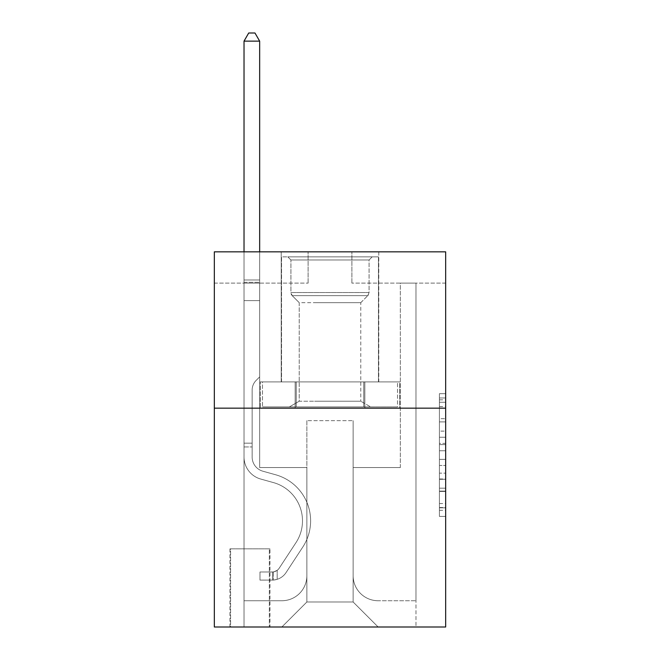 <?xml version="1.0" encoding="UTF-8"?>
<svg xmlns="http://www.w3.org/2000/svg" width="660" height="660" viewBox="0 0 660 660"><rect width="100%" height="100%" fill="white"/><g stroke="black" fill="none" stroke-linecap="round" stroke-linejoin="round"><path stroke-width="0.49" stroke-dasharray="3.3 2.47" d="M439.42 431.12L439.42 450.755L445.673 450.755L445.673 510.287L445.673 399.82L445.673 450.755L439.42 450.755L439.42 397.972L439.42 516.425L439.42 393.682L439.42 507.837L445.673 507.837L439.42 507.837L445.673 507.837L439.42 507.837L439.42 488.194L439.42 516.425L445.673 516.425L445.673 393.682L445.673 507.523L445.673 459.352L439.42 459.352L445.673 459.352L445.673 488.194L445.673 402.27L439.42 402.27L445.673 402.27L445.673 516.425L445.673 399.82L445.673 516.425L439.42 516.425L439.42 393.682L445.673 393.682L445.673 399.82L445.673 393.682L445.673 399.82L445.673 393.682L445.673 397.972L445.673 393.682L439.42 393.682L439.42 402.27L445.673 402.27L439.42 402.27L439.42 431.12L445.673 431.12M378.774 251.839L378.774 381.901L281.226 381.901L378.774 381.901L281.226 381.901L378.774 381.901L378.774 251.839L281.226 251.839L281.226 381.901L281.226 251.839L378.774 251.839M269.973 548.839L229.96 548.839L269.973 548.839L269.973 627L229.96 627L269.973 627M229.96 548.839L229.96 627M445.673 443.388L445.673 437.258L445.673 443.388L439.42 443.388L439.42 418.688L439.42 491.419L439.42 473.154L445.673 473.154L439.42 473.154L439.42 516.425L445.673 516.425L439.42 516.425L445.673 516.425L439.42 516.425L439.42 393.682L445.673 393.682L439.42 393.682L445.673 393.682L439.42 393.682L439.42 443.388L445.673 443.388M445.673 408.161L445.673 627L214.327 627L214.327 408.161L445.673 408.161L445.673 251.839L351.887 251.839L445.673 251.839L445.673 283.107L445.673 251.839L214.327 251.839L308.113 251.839L214.327 251.839L214.327 408.161L445.673 408.161L214.327 408.161M445.673 283.107L351.887 283.107L445.673 283.107M400.339 283.107L415.973 283.107L400.339 283.107L415.973 283.107L400.339 283.107L415.973 283.107L400.339 283.107L415.973 283.107L400.339 283.107L415.973 283.107L400.339 283.107L415.973 283.107L400.339 283.107L415.973 283.107L400.339 283.107L415.973 283.107L400.339 283.107L415.973 283.107L400.339 283.107L415.973 283.107L400.339 283.107L415.973 283.107L400.339 283.107L415.973 283.107L400.339 283.107L415.973 283.107L400.339 283.107L415.973 283.107L400.339 283.107L415.973 283.107L400.339 283.107L415.973 283.107L400.339 283.107L400.339 467.56L353.133 467.56L353.133 601.986L306.867 601.986L353.133 601.986L378.147 627L415.973 627L415.973 283.107L415.973 627L281.853 627L378.147 627L353.133 601.986L378.147 627L353.133 601.986L353.133 420.659L353.133 575.726A25.014 25.014 0 0 0 378.147 600.74L415.973 600.74L415.973 283.107L415.973 600.74L415.973 283.107L415.973 600.74L415.973 283.107L415.973 600.74L415.973 283.107L415.973 600.74L415.973 283.107L415.973 600.74L415.973 283.107L415.973 600.74L415.973 283.107L415.973 600.74L415.973 283.107L415.973 600.74L415.973 283.107L415.973 600.74L415.973 283.107L415.973 600.74L415.973 283.107L415.973 600.74L415.973 283.107L415.973 600.74L415.973 283.107L415.973 600.74L415.973 283.107L415.973 600.74L378.147 600.74A25.014 25.014 0 0 1 353.133 575.726A25.014 25.014 0 0 0 378.147 600.74A25.014 25.014 0 0 1 353.133 575.726A25.014 25.014 0 0 0 378.147 600.74A25.014 25.014 0 0 1 353.133 575.726A25.014 25.014 0 0 0 378.147 600.74A25.014 25.014 0 0 1 353.133 575.726A25.014 25.014 0 0 0 378.147 600.74A25.014 25.014 0 0 1 353.133 575.726A25.014 25.014 0 0 0 378.147 600.74A25.014 25.014 0 0 1 353.133 575.726A25.014 25.014 0 0 0 378.147 600.74A25.014 25.014 0 0 1 353.133 575.726A25.014 25.014 0 0 0 378.147 600.74A25.014 25.014 0 0 1 353.133 575.726A25.014 25.014 0 0 0 378.147 600.74A25.014 25.014 0 0 1 353.133 575.726A25.014 25.014 0 0 0 378.147 600.74A25.014 25.014 0 0 1 353.133 575.726A25.014 25.014 0 0 0 378.147 600.74A25.014 25.014 0 0 1 353.133 575.726A25.014 25.014 0 0 0 378.147 600.74A25.014 25.014 0 0 1 353.133 575.726A25.014 25.014 0 0 0 378.147 600.74A25.014 25.014 0 0 1 353.133 575.726A25.014 25.014 0 0 0 378.147 600.74A25.014 25.014 0 0 1 353.133 575.726A25.014 25.014 0 0 0 378.147 600.74A25.014 25.014 0 0 1 353.133 575.726L353.133 467.56L353.133 575.726L353.133 467.56L353.133 575.726L353.133 467.56L353.133 575.726L353.133 467.56L353.133 575.726L353.133 467.56L353.133 575.726L353.133 467.56L353.133 575.726L353.133 467.56L353.133 575.726L353.133 467.56L353.133 575.726L353.133 467.56L353.133 575.726L353.133 467.56L353.133 575.726L353.133 467.56L353.133 575.726L353.133 467.56L353.133 575.726L353.133 467.56L353.133 575.726L353.133 467.56L353.133 575.726L353.133 467.56L400.339 467.56L353.133 467.56L400.339 467.56L353.133 467.56L400.339 467.56L353.133 467.56L400.339 467.56L353.133 467.56L400.339 467.56L353.133 467.56L400.339 467.56L353.133 467.56L400.339 467.56L353.133 467.56L400.339 467.56L353.133 467.56L400.339 467.56L353.133 467.56L400.339 467.56L353.133 467.56L400.339 467.56L353.133 467.56L400.339 467.56L353.133 467.56L400.339 467.56L353.133 467.56L400.339 467.56L353.133 467.56L400.339 467.56L353.133 467.56L400.339 467.56L400.339 283.107M214.327 283.107L308.113 283.107L214.327 283.107L214.327 251.839L214.327 283.107M244.027 283.107L259.661 283.107L244.027 283.107L259.661 283.107L244.027 283.107L259.661 283.107L244.027 283.107L259.661 283.107L244.027 283.107L259.661 283.107L244.027 283.107L259.661 283.107L244.027 283.107L259.661 283.107L244.027 283.107L259.661 283.107L244.027 283.107L259.661 283.107L244.027 283.107L259.661 283.107L244.027 283.107L259.661 283.107L244.027 283.107L259.661 283.107L244.027 283.107L259.661 283.107L244.027 283.107L259.661 283.107L244.027 283.107L259.661 283.107L244.027 283.107L259.661 283.107L244.027 283.107L244.027 627L281.853 627L306.867 601.986L306.867 467.56L259.661 467.56L259.661 283.107L259.661 467.56L259.661 283.107L259.661 467.56L259.661 283.107L259.661 467.56L259.661 283.107L259.661 467.56L259.661 283.107L259.661 467.56L259.661 283.107L259.661 467.56L259.661 283.107L259.661 467.56L259.661 283.107L259.661 467.56L259.661 283.107L259.661 467.56L259.661 283.107L259.661 467.56L259.661 283.107L259.661 467.56L259.661 283.107L259.661 467.56L259.661 283.107L259.661 467.56L259.661 283.107L259.661 467.56L259.661 283.107L259.661 467.56L259.661 283.107L259.661 467.56L306.867 467.56L259.661 467.56L306.867 467.56L259.661 467.56L306.867 467.56L259.661 467.56L306.867 467.56L259.661 467.56L306.867 467.56L259.661 467.56L306.867 467.56L259.661 467.56L306.867 467.56L259.661 467.56L306.867 467.56L259.661 467.56L306.867 467.56L259.661 467.56L306.867 467.56L259.661 467.56L306.867 467.56L259.661 467.56L306.867 467.56L259.661 467.56L306.867 467.56L259.661 467.56L306.867 467.56L259.661 467.56L306.867 467.56L259.661 467.56L306.867 467.56L306.867 601.986L281.853 627L306.867 601.986L281.853 627L244.027 627L244.027 283.107L244.027 600.74L281.853 600.74A25.014 25.014 0 0 0 306.867 575.726L306.867 467.56L306.867 575.726A25.014 25.014 0 0 1 281.853 600.74A25.014 25.014 0 0 0 306.867 575.726A25.014 25.014 0 0 1 281.853 600.74A25.014 25.014 0 0 0 306.867 575.726A25.014 25.014 0 0 1 281.853 600.74A25.014 25.014 0 0 0 306.867 575.726A25.014 25.014 0 0 1 281.853 600.74A25.014 25.014 0 0 0 306.867 575.726A25.014 25.014 0 0 1 281.853 600.74A25.014 25.014 0 0 0 306.867 575.726A25.014 25.014 0 0 1 281.853 600.74A25.014 25.014 0 0 0 306.867 575.726A25.014 25.014 0 0 1 281.853 600.74A25.014 25.014 0 0 0 306.867 575.726A25.014 25.014 0 0 1 281.853 600.74A25.014 25.014 0 0 0 306.867 575.726A25.014 25.014 0 0 1 281.853 600.74A25.014 25.014 0 0 0 306.867 575.726A25.014 25.014 0 0 1 281.853 600.74A25.014 25.014 0 0 0 306.867 575.726A25.014 25.014 0 0 1 281.853 600.74A25.014 25.014 0 0 0 306.867 575.726A25.014 25.014 0 0 1 281.853 600.74A25.014 25.014 0 0 0 306.867 575.726A25.014 25.014 0 0 1 281.853 600.74A25.014 25.014 0 0 0 306.867 575.726A25.014 25.014 0 0 1 281.853 600.74A25.014 25.014 0 0 0 306.867 575.726A25.014 25.014 0 0 1 281.853 600.74L244.027 600.74L281.853 600.74L244.027 600.74L281.853 600.74L244.027 600.74L281.853 600.74L244.027 600.74L281.853 600.74L244.027 600.74L281.853 600.74L244.027 600.74L281.853 600.74L244.027 600.74L281.853 600.74L244.027 600.74L281.853 600.74L244.027 600.74L281.853 600.74L244.027 600.74L281.853 600.74L244.027 600.74L281.853 600.74L244.027 600.74L281.853 600.74L244.027 600.74L281.853 600.74L244.027 600.74L281.853 600.74L244.027 600.74L244.027 283.107M230.579 627L269.346 627L230.579 627L230.579 548.839L269.346 548.839L269.346 627L269.346 548.839L230.579 548.839L230.579 627M306.867 420.659L306.867 601.986L306.867 420.659L353.133 420.659L306.867 420.659M351.887 283.107L351.887 251.839L351.887 283.107M308.113 283.107L308.113 251.839L308.113 283.107M399.671 408.161L260.329 408.161L399.671 408.161L399.671 381.901L260.329 381.901L364.84 381.901L364.84 408.161L364.84 381.901L295.16 381.901L295.16 408.161L295.16 381.901L260.329 381.901L260.329 408.161L260.329 381.901L399.671 381.901L399.671 408.161M295.16 381.901L295.16 408.161L295.16 381.901M364.84 381.901L364.84 408.161L364.84 381.901M439.42 450.755L445.673 450.755L439.42 450.755M439.42 397.972L439.42 393.682L439.42 397.972L445.673 397.972L439.42 397.972M439.42 491.106L439.42 465.49L439.42 491.106L445.673 491.106L439.42 491.106M439.42 465.49L439.42 459.352L445.673 459.352L439.42 459.352L439.42 465.49L445.673 465.49L439.42 465.49M439.42 418.688L439.42 402.27L439.42 418.688L445.673 418.688L439.42 418.688M439.42 393.682L445.673 393.682L439.42 393.682L439.42 399.82L439.42 393.682L445.673 393.682M439.42 516.425L445.673 516.425L439.42 516.425L439.42 510.287L439.42 516.425M244.027 446.927L244.027 41.126L244.027 300.613L244.027 41.126L259.661 41.126L259.661 279.98L259.661 41.126L244.027 41.126L248.713 33L254.966 33L248.713 33L244.027 41.126L244.027 300.613L244.027 41.126L259.661 41.126L254.966 33L259.661 41.126L259.661 300.613L244.027 300.613L244.027 41.126L248.713 33L254.966 33L248.713 33L244.027 41.126L244.027 300.613L244.027 41.126L259.661 41.126L244.027 41.126L248.713 33L254.966 33L259.661 41.126L254.966 33L248.713 33L244.027 41.126L244.027 300.613L244.027 41.126L259.661 41.126L259.661 279.98L259.661 41.126L244.027 41.126L248.713 33L254.966 33L259.661 41.126L254.966 33L248.713 33L244.027 41.126L244.027 300.613L244.027 41.126L259.661 41.126L259.661 282.315L259.661 41.126L244.027 41.126L248.713 33L254.966 33L259.661 41.126L254.966 33L248.713 33L244.027 41.126L244.027 300.613L244.027 41.126L259.661 41.126L259.661 376.893L256.138 380.416A13.588 13.588 -8.9 0 0 252.153 390.027A13.588 13.588 171.1 0 1 256.138 380.416L259.661 376.893L259.661 300.613L244.027 300.613L244.027 41.126L248.713 33L254.966 33L259.661 41.126L244.027 41.126L244.027 300.613L244.027 41.126L259.661 41.126L254.966 33L248.713 33L244.027 41.126L248.713 33L254.966 33L259.661 41.126L259.661 279.98L259.661 41.126L244.027 41.126L244.027 457.058A22.819 22.819 -8.9 0 0 260.725 479.044A22.819 22.819 171.1 0 1 244.027 457.058L244.027 300.613L259.661 300.613L259.661 279.98L259.661 376.893L256.138 380.416A13.588 13.588 -8.9 0 0 252.153 390.027A13.588 13.588 171.1 0 1 256.138 380.416L259.661 376.893L259.661 300.613L244.027 300.613L244.027 457.058A22.819 22.819 -8.9 0 0 260.725 479.044A22.819 22.819 171.1 0 1 244.027 457.058L244.027 300.613L259.661 300.613L259.661 41.126L254.966 33L248.713 33L244.027 41.126L259.661 41.126L259.661 376.893L256.138 380.416A13.588 13.588 -8.9 0 0 252.153 390.027A13.588 13.588 171.1 0 1 256.138 380.416L259.661 376.893L259.661 300.613L244.027 300.613L244.027 457.058A22.819 22.819 -8.9 0 0 260.725 479.044A22.819 22.819 171.1 0 1 244.027 457.058L244.027 300.613L259.661 300.613L259.661 41.126L244.027 41.126L248.713 33L254.966 33L259.661 41.126L254.966 33L248.713 33L244.027 41.126L244.027 279.98L244.027 41.126L259.661 41.126L259.661 376.893L256.138 380.416A13.588 13.588 -8.9 0 0 252.153 390.027A13.588 13.588 171.1 0 1 256.138 380.416L259.661 376.893L259.661 300.613L244.027 300.613L244.027 457.058A22.819 22.819 -8.9 0 0 260.725 479.044L273.446 482.592L260.725 479.044A22.819 22.819 171.1 0 1 244.027 457.058L244.027 300.613L259.661 300.613L259.661 41.126L244.027 41.126L248.713 33L254.966 33L259.661 41.126L254.966 33L248.713 33L244.027 41.126L244.027 282.315L244.027 41.126L259.661 41.126L259.661 376.893L256.138 380.416A13.588 13.588 -8.9 0 0 252.153 390.027A13.588 13.588 171.1 0 1 256.138 380.416L259.661 376.893L259.661 300.613L244.027 300.613L244.027 457.058A22.819 22.819 -8.9 0 0 260.725 479.044A22.819 22.819 171.1 0 1 244.027 457.058L244.027 300.613L259.661 300.613L259.661 41.126L244.027 41.126L248.713 33L254.966 33L259.661 41.126L254.966 33L248.713 33L244.027 41.126L244.027 300.613L259.661 300.613L259.661 376.893L256.138 380.416A13.588 13.588 -8.9 0 0 252.153 390.027A13.588 13.588 171.1 0 1 256.138 380.416L259.661 376.893L259.661 282.315L259.661 300.613L244.027 300.613L244.027 457.058A22.819 22.819 -8.9 0 0 260.725 479.044A22.819 22.819 171.1 0 1 244.027 457.058L244.027 300.613L259.661 300.613L259.661 376.893L256.138 380.416A13.588 13.588 -8.9 0 0 252.153 390.027A13.588 13.588 171.1 0 1 256.138 380.416L259.661 376.893L259.661 279.98L259.661 300.613L244.027 300.613L244.027 457.058A22.819 22.819 -8.9 0 0 260.725 479.044L273.446 482.592L260.725 479.044A22.819 22.819 171.1 0 1 244.027 457.058L244.027 300.613L259.661 300.613L259.661 376.893L256.138 380.416A13.588 13.588 -8.9 0 0 252.153 390.027A13.588 13.588 171.1 0 1 256.138 380.416L259.661 376.893L259.661 41.126L259.661 300.613L244.027 300.613L244.027 457.058A22.819 22.819 -8.9 0 0 260.725 479.044A22.819 22.819 171.1 0 1 244.027 457.058L244.027 300.613L259.661 300.613L259.661 376.893L256.138 380.416A13.588 13.588 -8.9 0 0 252.153 390.027A13.588 13.588 171.1 0 1 256.138 380.416L259.661 376.893L259.661 41.126L244.027 41.126L259.661 41.126L254.966 33L259.661 41.126L259.661 300.613L244.027 300.613L244.027 457.058A22.819 22.819 -8.9 0 0 260.725 479.044A22.819 22.819 171.1 0 1 244.027 457.058L244.027 300.613L259.661 300.613L259.661 376.893L256.138 380.416A13.588 13.588 -8.9 0 0 252.153 390.027A13.588 13.588 171.1 0 1 256.138 380.416L259.661 376.893L259.661 41.126L244.027 41.126L248.713 33L254.966 33L248.713 33L244.027 41.126L244.027 279.98L244.027 41.126L259.661 41.126L254.966 33L259.661 41.126L259.661 300.613L244.027 300.613L244.027 457.058A22.819 22.819 -8.9 0 0 260.725 479.044L273.446 482.592A39.707 39.707 171 0 1 295.985 542.619A39.707 39.707 -8.9 0 0 273.446 482.592L260.725 479.044A22.819 22.819 171.1 0 1 244.027 457.058L244.027 300.613L259.661 300.613L259.661 376.893L256.138 380.416A13.588 13.588 -8.9 0 0 252.153 390.027A13.588 13.588 171.1 0 1 256.138 380.416L259.661 376.893L259.661 41.126L244.027 41.126L248.713 33L254.966 33L248.713 33L244.027 41.126L244.027 282.315L244.027 41.126L259.661 41.126L254.966 33L259.661 41.126L259.661 300.613L244.027 300.613L244.027 457.058A22.819 22.819 -8.9 0 0 260.725 479.044A22.819 22.819 171.1 0 1 244.027 457.058L244.027 300.613L259.661 300.613L259.661 376.893L256.138 380.416A13.588 13.588 -8.9 0 0 252.153 390.027A13.588 13.588 171.1 0 1 256.138 380.416L259.661 376.893L259.661 41.126L244.027 41.126L248.713 33L254.966 33L248.713 33L244.027 41.126L244.027 457.058A22.819 22.819 -8.9 0 0 260.725 479.044A22.819 22.819 171.1 0 1 244.027 457.058L244.027 300.613L259.661 300.613L259.661 376.893L256.138 380.416A13.588 13.588 -8.9 0 0 252.153 390.027A13.588 13.588 171.1 0 1 256.138 380.416L259.661 376.893L259.661 300.613L244.027 300.613L244.027 457.058A22.819 22.819 -8.9 0 0 260.725 479.044L273.446 482.592L260.725 479.044A22.819 22.819 171.1 0 1 244.027 457.058L244.027 300.613L259.661 300.613L259.661 282.315L259.661 376.893L256.138 380.416A13.588 13.588 -8.9 0 0 252.153 390.027A13.588 13.588 171.1 0 1 256.138 380.416L259.661 376.893L259.661 300.613L244.027 300.613L244.027 457.058A22.819 22.819 -8.9 0 0 260.725 479.044A22.819 22.819 171.1 0 1 244.027 457.058L244.027 300.613L259.661 300.613L259.661 279.98L259.661 376.893L256.138 380.416A13.588 13.588 -8.9 0 0 252.153 390.027A13.588 13.588 171.1 0 1 256.138 380.416L259.661 376.893L259.661 300.613L244.027 300.613L244.027 457.058A22.819 22.819 -8.9 0 0 260.725 479.044A22.819 22.819 171.1 0 1 244.027 457.058L244.027 300.613L259.661 300.613L259.661 41.126L254.966 33L259.661 41.126L259.661 376.893L256.138 380.416A13.588 13.588 -8.9 0 0 252.153 390.027A13.588 13.588 171.1 0 1 256.138 380.416L259.661 376.893L259.661 300.613L244.027 300.613L244.027 457.058L244.027 446.927L252.153 446.927L252.153 443.173L244.027 443.173L252.153 443.173L252.153 457.058L252.153 390.027L252.153 457.058A14.693 14.693 -8.9 0 0 262.903 471.215A14.693 14.693 171.1 0 1 252.153 457.058L252.153 390.027L252.153 457.058L252.153 443.173L244.027 443.173L252.153 443.173L252.153 457.058A14.693 14.693 -8.9 0 0 262.903 471.215A14.693 14.693 171.1 0 1 252.153 457.058L252.153 390.027L252.153 457.058A14.693 14.693 -8.9 0 0 262.903 471.215A14.693 14.693 171.1 0 1 252.153 457.058L252.153 390.027L252.153 457.058L252.153 443.173L244.027 443.173L252.153 443.173L252.153 457.058A14.693 14.693 -8.9 0 0 262.903 471.215L275.624 474.763L262.903 471.215A14.693 14.693 171.1 0 1 252.153 457.058L252.153 390.027L252.153 457.058A14.693 14.693 -8.9 0 0 262.903 471.215A14.693 14.693 171.1 0 1 252.153 457.058L252.153 390.027L252.153 457.058L252.153 443.173L244.027 443.173L252.153 443.173L252.153 457.058A14.693 14.693 -8.9 0 0 262.903 471.215A14.693 14.693 171.1 0 1 252.153 457.058L252.153 390.027L252.153 457.058A14.693 14.693 -8.9 0 0 262.903 471.215L275.624 474.763L262.903 471.215A14.693 14.693 171.1 0 1 252.153 457.058L252.153 390.027L252.153 457.058L252.153 443.173L244.027 443.173L252.153 443.173L252.153 457.058A14.693 14.693 -8.9 0 0 262.903 471.215A14.693 14.693 171.1 0 1 252.153 457.058L252.153 390.027L252.153 457.058A14.693 14.693 -8.9 0 0 262.903 471.215A14.693 14.693 171.1 0 1 252.153 457.058L252.153 390.027L252.153 457.058L252.153 443.173L244.027 443.173L252.153 443.173L252.153 457.058A14.693 14.693 -8.9 0 0 262.903 471.215L275.624 474.763L262.903 471.215A14.693 14.693 171.1 0 1 252.153 457.058L252.153 390.027L252.153 457.058A14.693 14.693 -8.9 0 0 262.903 471.215A14.693 14.693 171.1 0 1 252.153 457.058L252.153 390.027L252.153 457.058L252.153 443.173L244.027 443.173L252.153 443.173L252.153 457.058A14.693 14.693 -8.9 0 0 262.903 471.215A14.693 14.693 171.1 0 1 252.153 457.058L252.153 390.027L252.153 457.058A14.693 14.693 -8.9 0 0 262.903 471.215L275.624 474.763A47.833 47.833 171.1 0 1 302.775 547.074A47.833 47.833 -8.9 0 0 275.624 474.763L262.903 471.215A14.693 14.693 171.1 0 1 252.153 457.058L252.153 390.027L252.153 457.058L252.153 443.173L244.027 443.173L252.153 443.173L252.153 457.058A14.693 14.693 -8.9 0 0 262.903 471.215A14.693 14.693 171.1 0 1 252.153 457.058L252.153 390.027L252.153 457.058A14.693 14.693 -8.9 0 0 262.903 471.215A14.693 14.693 171.1 0 1 252.153 457.058L252.153 390.027L252.153 457.058L252.153 446.927L244.027 446.927M272.473 580.099A16.566 16.566 -8.9 0 0 286.019 572.624L302.775 547.074A47.833 47.833 -8.9 0 0 275.624 474.763L262.903 471.215A14.693 14.693 171.1 0 1 252.153 457.058A14.693 14.693 -8.9 0 0 262.903 471.215A14.693 14.693 171.1 0 1 252.153 457.058A14.693 14.693 171.1 0 0 262.903 471.215L275.624 474.763A47.833 47.833 171.1 0 1 302.775 547.074A47.833 47.833 -9 0 0 275.624 474.763L262.903 471.215A14.693 14.693 171.1 0 1 252.153 457.058A14.693 14.693 171.1 0 0 262.903 471.215A14.693 14.693 171.1 0 1 252.153 457.058A14.693 14.693 171.1 0 0 262.903 471.215L275.624 474.763L262.903 471.215A14.693 14.693 171.1 0 1 252.153 457.058A14.693 14.693 171.1 0 0 262.903 471.215L275.624 474.763L262.903 471.215A14.693 14.693 171.1 0 1 252.153 457.058A14.693 14.693 171.1 0 0 262.903 471.215A14.693 14.693 171.1 0 1 252.153 457.058A14.693 14.693 171.1 0 0 262.903 471.215L275.624 474.763A47.833 47.833 171.1 0 1 302.775 547.074L286.019 572.624L302.775 547.074A47.833 47.833 -8.9 0 0 275.624 474.763L262.903 471.215A14.693 14.693 171.1 0 1 252.153 457.058A14.693 14.693 171.1 0 0 262.903 471.215L275.624 474.763L262.903 471.215A14.693 14.693 171.1 0 1 252.153 457.058A14.693 14.693 171.1 0 0 262.903 471.215A14.693 14.693 171.1 0 1 252.153 457.058A14.693 14.693 171.1 0 0 262.903 471.215L275.624 474.763L262.903 471.215A14.693 14.693 171.1 0 1 252.153 457.058A14.693 14.693 171.1 0 0 262.903 471.215L275.624 474.763A47.833 47.833 171.1 0 1 302.775 547.074A47.833 47.833 -8.9 0 0 275.624 474.763L262.903 471.215A14.693 14.693 171.1 0 1 252.153 457.058A14.693 14.693 171.1 0 0 262.903 471.215A14.693 14.693 171.1 0 1 252.153 457.058A14.693 14.693 171.1 0 0 262.903 471.215L275.624 474.763L262.903 471.215A14.693 14.693 171.1 0 1 252.153 457.058A14.693 14.693 171.1 0 0 262.903 471.215L275.624 474.763L262.903 471.215A14.693 14.693 171.1 0 1 252.153 457.058A14.693 14.693 171.1 0 0 262.903 471.215A14.693 14.693 171.1 0 1 252.153 457.058A14.693 14.693 171.1 0 0 262.903 471.215L275.624 474.763A47.833 47.833 171.1 0 1 302.775 547.074A47.833 47.833 -9 0 0 275.624 474.763L262.903 471.215A14.693 14.693 171.1 0 1 252.153 457.058A14.693 14.693 171.1 0 0 262.903 471.215L275.624 474.763A47.833 47.833 171.1 0 1 302.775 547.074L286.019 572.624L302.775 547.074A47.833 47.833 -8.9 0 0 275.624 474.763L262.903 471.215L275.624 474.763A47.833 47.833 171.1 0 1 302.775 547.074A47.833 47.833 -8.9 0 0 275.624 474.763L262.903 471.215L275.624 474.763A47.833 47.833 171.1 0 1 302.775 547.074A47.833 47.833 -9 0 0 275.624 474.763L262.903 471.215L275.624 474.763A47.833 47.833 171.1 0 1 302.775 547.074L286.019 572.624A16.566 16.566 171.1 0 1 277.167 579.332A16.566 16.566 -9 0 0 286.019 572.624L302.775 547.074A47.833 47.833 -8.9 0 0 275.624 474.763L262.903 471.215L275.624 474.763A47.833 47.833 171.1 0 1 302.775 547.074A47.833 47.833 -8.9 0 0 275.624 474.763L262.903 471.215L275.624 474.763A47.833 47.833 171.1 0 1 302.775 547.074A47.833 47.833 -9 0 0 275.624 474.763L262.903 471.215L275.624 474.763A47.833 47.833 171.1 0 1 302.775 547.074L286.019 572.624L302.775 547.074A47.833 47.833 -8.9 0 0 275.624 474.763L262.903 471.215L275.624 474.763A47.833 47.833 171.1 0 1 302.775 547.074A47.833 47.833 -8.9 0 0 275.624 474.763L262.903 471.215L275.624 474.763A47.833 47.833 171.1 0 1 302.775 547.074A47.833 47.833 -9 0 0 275.624 474.763L262.903 471.215L275.624 474.763A47.833 47.833 171.1 0 1 302.775 547.074L286.019 572.624L302.775 547.074A47.833 47.833 -8.9 0 0 275.624 474.763L262.903 471.215L275.624 474.763A47.833 47.833 171.1 0 1 302.775 547.074A47.833 47.833 -8.9 0 0 275.624 474.763A47.833 47.833 -9 0 1 302.775 547.074L286.019 572.624A16.566 16.566 171.1 0 1 277.167 579.332C272.349 580.355 272.349 580.355 277.167 579.332C272.349 580.355 272.349 580.355 277.167 579.332A16.566 16.566 -9 0 0 286.019 572.624L302.775 547.074A47.833 47.833 -8.9 0 0 275.624 474.763A47.833 47.833 -8.9 0 1 302.775 547.074A47.833 47.833 -9 0 0 275.624 474.763A47.833 47.833 -8.9 0 1 302.775 547.074L286.019 572.624L302.775 547.074A47.833 47.833 -8.9 0 0 275.624 474.763A47.833 47.833 -9 0 1 302.775 547.074L286.019 572.624L302.775 547.074A47.833 47.833 -8.9 0 0 275.624 474.763A47.833 47.833 -8.9 0 1 302.775 547.074A47.833 47.833 -9 0 0 275.624 474.763A47.833 47.833 -8.9 0 1 302.775 547.074L286.019 572.624A16.566 16.566 171.1 0 1 277.167 579.332C272.349 580.355 272.349 580.355 277.167 579.332C272.349 580.355 272.349 580.355 277.167 579.332A16.566 16.566 -9 0 0 286.019 572.624L302.775 547.074A47.833 47.833 -8.9 0 0 275.624 474.763A47.833 47.833 -9 0 1 302.775 547.074L286.019 572.624L302.775 547.074A47.833 47.833 -8.9 0 0 275.624 474.763A47.833 47.833 -8.9 0 1 302.775 547.074A47.833 47.833 -9 0 0 275.624 474.763A47.833 47.833 -8.9 0 1 302.775 547.074L286.019 572.624L302.775 547.074A47.833 47.833 -8.9 0 0 275.624 474.763A47.833 47.833 -9 0 1 302.775 547.074L286.019 572.624A16.566 16.566 171.1 0 1 277.167 579.332C272.349 580.355 272.349 580.355 277.167 579.332C272.349 580.355 272.349 580.355 277.167 579.332A16.566 16.566 -9 0 0 286.019 572.624L302.775 547.074A47.833 47.833 -8.9 0 0 275.624 474.763A47.833 47.833 -8.9 0 1 302.775 547.074A47.833 47.833 -9 0 0 275.624 474.763A47.833 47.833 -8.9 0 1 302.775 547.074L286.019 572.624L302.775 547.074A47.833 47.833 -8.9 0 0 275.624 474.763A47.833 47.833 -9 0 1 302.775 547.074L286.019 572.624L302.775 547.074A47.833 47.833 -8.9 0 0 275.624 474.763A47.833 47.833 -8.9 0 1 302.775 547.074A47.833 47.833 -9 0 0 275.624 474.763A47.833 47.833 -8.9 0 1 302.775 547.074L286.019 572.624A16.566 16.566 171.1 0 1 277.167 579.332C272.349 580.355 272.349 580.355 277.167 579.332C272.349 580.355 272.349 580.355 277.167 579.332A16.566 16.566 -9 0 0 286.019 572.624L302.775 547.074A47.833 47.833 -8.9 0 0 275.624 474.763A47.833 47.833 -9 0 1 302.775 547.074L286.019 572.624A16.566 16.566 171.1 0 1 277.167 579.332C272.349 580.355 272.349 580.355 277.167 579.332C272.349 580.355 272.349 580.355 277.167 579.332A16.566 16.566 -9 0 0 286.019 572.624L302.775 547.074L286.019 572.624A16.566 16.566 171.1 0 1 277.167 579.332C272.349 580.355 272.349 580.355 277.167 579.332C272.349 580.355 272.349 580.355 277.167 579.332A16.566 16.566 -9 0 0 286.019 572.624L302.775 547.074L286.019 572.624A16.566 16.566 171.1 0 1 277.167 579.332C272.349 580.355 272.349 580.355 277.167 579.332C272.349 580.355 272.349 580.355 277.167 579.332A16.566 16.566 -9 0 0 286.019 572.624L302.775 547.074L286.019 572.624A16.566 16.566 171.1 0 1 277.167 579.332C272.349 580.355 272.349 580.355 277.167 579.332C272.349 580.355 272.349 580.355 277.167 579.332A16.566 16.566 -9 0 0 286.019 572.624L302.775 547.074L286.019 572.624A16.566 16.566 171.1 0 1 277.167 579.332C272.349 580.355 272.349 580.355 277.167 579.332C272.349 580.355 272.349 580.355 277.167 579.332A16.566 16.566 -9 0 0 286.019 572.624L302.775 547.074L286.019 572.624A16.566 16.566 171.1 0 1 277.167 579.332C272.349 580.355 272.349 580.355 277.167 579.332C272.349 580.355 272.349 580.355 277.167 579.332A16.566 16.566 -9 0 0 286.019 572.624L302.775 547.074L286.019 572.624A16.566 16.566 171.1 0 1 277.167 579.332C272.349 580.355 272.349 580.355 277.167 579.332C272.349 580.355 272.349 580.355 277.167 579.332A16.566 16.566 -9 0 0 286.019 572.624L302.775 547.074L286.019 572.624A16.566 16.566 171.1 0 1 277.167 579.332C272.349 580.355 272.349 580.355 277.167 579.332C272.349 580.355 272.349 580.355 277.167 579.332A16.566 16.566 -9 0 0 286.019 572.624L302.775 547.074L286.019 572.624A16.566 16.566 171.1 0 1 277.167 579.332C272.349 580.355 272.349 580.355 277.167 579.332C272.349 580.355 272.349 580.355 277.167 579.332A16.566 16.566 -9 0 0 286.019 572.624L302.775 547.074L286.019 572.624A16.566 16.566 171.1 0 1 277.167 579.332C272.349 580.355 272.349 580.355 277.167 579.332C272.349 580.355 272.349 580.355 277.167 579.332A16.566 16.566 -9 0 0 286.019 572.624L302.775 547.074L286.019 572.624A16.566 16.566 171.1 0 1 277.167 579.332C272.349 580.355 272.349 580.355 277.167 579.332C272.349 580.355 272.349 580.355 277.167 579.332A16.566 16.566 -9 0 0 286.019 572.624A16.566 16.566 -8.9 0 1 272.473 580.099L272.473 571.972A8.44 8.44 -8.9 0 0 279.221 568.169L295.985 542.619A39.707 39.707 -8.9 0 0 273.446 482.592L260.725 479.044L273.446 482.592A39.707 39.707 171 0 1 295.985 542.619A39.707 39.707 -8.9 0 0 273.446 482.592L260.725 479.044A22.819 22.819 171.1 0 1 244.027 457.058A22.819 22.819 -8.9 0 0 260.725 479.044A22.819 22.819 171.1 0 1 244.027 457.058A22.819 22.819 171.1 0 0 260.725 479.044L273.446 482.592L260.725 479.044A22.819 22.819 171.1 0 1 244.027 457.058A22.819 22.819 171.1 0 0 260.725 479.044A22.819 22.819 171.1 0 1 244.027 457.058A22.819 22.819 171.1 0 0 260.725 479.044L273.446 482.592L260.725 479.044A22.819 22.819 171.1 0 1 244.027 457.058A22.819 22.819 171.1 0 0 260.725 479.044L273.446 482.592A39.707 39.707 171 0 1 295.985 542.619L279.221 568.169L295.985 542.619A39.707 39.707 -8.9 0 0 273.446 482.592L260.725 479.044A22.819 22.819 171.1 0 1 244.027 457.058A22.819 22.819 171.1 0 0 260.725 479.044A22.819 22.819 171.1 0 1 244.027 457.058A22.819 22.819 171.1 0 0 260.725 479.044L273.446 482.592L260.725 479.044A22.819 22.819 171.1 0 1 244.027 457.058A22.819 22.819 171.1 0 0 260.725 479.044L273.446 482.592L260.725 479.044A22.819 22.819 171.1 0 1 244.027 457.058A22.819 22.819 171.1 0 0 260.725 479.044A22.819 22.819 171.1 0 1 244.027 457.058A22.819 22.819 171.1 0 0 260.725 479.044L273.446 482.592A39.707 39.707 171 0 1 295.985 542.619A39.707 39.707 -8.9 0 0 273.446 482.592L260.725 479.044A22.819 22.819 171.1 0 1 244.027 457.058A22.819 22.819 171.1 0 0 260.725 479.044L273.446 482.592L260.725 479.044A22.819 22.819 171.1 0 1 244.027 457.058A22.819 22.819 171.1 0 0 260.725 479.044A22.819 22.819 171.1 0 1 244.027 457.058A22.819 22.819 171.1 0 0 260.725 479.044L273.446 482.592L260.725 479.044A22.819 22.819 171.1 0 1 244.027 457.058A22.819 22.819 171.1 0 0 260.725 479.044L273.446 482.592A39.707 39.707 171 0 1 295.985 542.619A39.707 39.707 -8.9 0 0 273.446 482.592L260.725 479.044A22.819 22.819 171.1 0 1 244.027 457.058A22.819 22.819 171.1 0 0 260.725 479.044A22.819 22.819 171.1 0 1 244.027 457.058A22.819 22.819 171.1 0 0 260.725 479.044L273.446 482.592L260.725 479.044A22.819 22.819 171.1 0 1 244.027 457.058A22.819 22.819 171.1 0 0 260.725 479.044L273.446 482.592A39.707 39.707 171 0 1 295.985 542.619L279.221 568.169L295.985 542.619A39.707 39.707 -8.9 0 0 273.446 482.592L260.725 479.044L273.446 482.592A39.707 39.707 171 0 1 295.985 542.619A39.707 39.707 -8.9 0 0 273.446 482.592L260.725 479.044L273.446 482.592A39.707 39.707 171 0 1 295.985 542.619A39.707 39.707 -8.9 0 0 273.446 482.592L260.725 479.044L273.446 482.592A39.707 39.707 171 0 1 295.985 542.619L279.221 568.169A8.44 8.44 171 0 1 277.167 570.339C272.432 572.509 272.432 572.509 277.167 570.339C272.432 572.509 272.432 572.509 277.167 570.339A8.44 8.44 -8.9 0 0 279.221 568.169L295.985 542.619A39.707 39.707 -8.9 0 0 273.446 482.592L260.725 479.044L273.446 482.592A39.707 39.707 171 0 1 295.985 542.619A39.707 39.707 -8.9 0 0 273.446 482.592L260.725 479.044L273.446 482.592A39.707 39.707 171 0 1 295.985 542.619A39.707 39.707 -8.9 0 0 273.446 482.592L260.725 479.044L273.446 482.592A39.707 39.707 171 0 1 295.985 542.619L279.221 568.169L295.985 542.619A39.707 39.707 -8.9 0 0 273.446 482.592L260.725 479.044L273.446 482.592A39.707 39.707 171 0 1 295.985 542.619A39.707 39.707 -8.9 0 0 273.446 482.592L260.725 479.044L273.446 482.592A39.707 39.707 171 0 1 295.985 542.619A39.707 39.707 -8.9 0 0 273.446 482.592L260.725 479.044L273.446 482.592A39.707 39.707 171 0 1 295.985 542.619L279.221 568.169L295.985 542.619A39.707 39.707 -8.9 0 0 273.446 482.592L260.725 479.044L273.446 482.592A39.707 39.707 171 0 1 295.985 542.619A39.707 39.707 -8.9 0 0 273.446 482.592A39.707 39.707 -8.9 0 1 295.985 542.619L279.221 568.169A8.44 8.44 171 0 1 277.167 570.339C272.432 572.509 272.432 572.509 277.167 570.339C272.432 572.509 272.432 572.509 277.167 570.339A8.44 8.44 -8.9 0 0 279.221 568.169L295.985 542.619A39.707 39.707 -8.9 0 0 273.446 482.592A39.707 39.707 -8.9 0 1 295.985 542.619A39.707 39.707 -8.9 0 0 273.446 482.592A39.707 39.707 -8.9 0 1 295.985 542.619L279.221 568.169L295.985 542.619A39.707 39.707 -8.9 0 0 273.446 482.592A39.707 39.707 -8.9 0 1 295.985 542.619L279.221 568.169L295.985 542.619A39.707 39.707 -8.9 0 0 273.446 482.592A39.707 39.707 -8.9 0 1 295.985 542.619A39.707 39.707 -8.9 0 0 273.446 482.592A39.707 39.707 -8.9 0 1 295.985 542.619L279.221 568.169A8.44 8.44 171 0 1 277.167 570.339C272.432 572.509 272.432 572.509 277.167 570.339C272.432 572.509 272.432 572.509 277.167 570.339A8.44 8.44 -8.9 0 0 279.221 568.169L295.985 542.619A39.707 39.707 -8.9 0 0 273.446 482.592A39.707 39.707 -8.9 0 1 295.985 542.619L279.221 568.169L295.985 542.619A39.707 39.707 -8.9 0 0 273.446 482.592A39.707 39.707 -8.9 0 1 295.985 542.619A39.707 39.707 -8.9 0 0 273.446 482.592A39.707 39.707 -8.9 0 1 295.985 542.619L279.221 568.169L295.985 542.619A39.707 39.707 -8.9 0 0 273.446 482.592A39.707 39.707 -8.9 0 1 295.985 542.619L279.221 568.169A8.44 8.44 171 0 1 277.167 570.339C272.432 572.509 272.432 572.509 277.167 570.339C272.432 572.509 272.432 572.509 277.167 570.339A8.44 8.44 -8.9 0 0 279.221 568.169L295.985 542.619A39.707 39.707 -8.9 0 0 273.446 482.592A39.707 39.707 -8.9 0 1 295.985 542.619A39.707 39.707 -8.9 0 0 273.446 482.592A39.707 39.707 -8.9 0 1 295.985 542.619L279.221 568.169L295.985 542.619A39.707 39.707 -8.9 0 0 273.446 482.592A39.707 39.707 -8.9 0 1 295.985 542.619L279.221 568.169L295.985 542.619A39.707 39.707 -8.9 0 0 273.446 482.592A39.707 39.707 -8.9 0 1 295.985 542.619A39.707 39.707 -8.9 0 0 273.446 482.592A39.707 39.707 -8.9 0 1 295.985 542.619L279.221 568.169A8.44 8.44 171 0 1 277.167 570.339C272.432 572.509 272.432 572.509 277.167 570.339C272.432 572.509 272.432 572.509 277.167 570.339A8.44 8.44 -8.9 0 0 279.221 568.169L295.985 542.619A39.707 39.707 -8.9 0 0 273.446 482.592A39.707 39.707 -8.9 0 1 295.985 542.619L279.221 568.169A8.44 8.44 171 0 1 277.167 570.339C272.432 572.509 272.432 572.509 277.167 570.339C272.432 572.509 272.432 572.509 277.167 570.339A8.44 8.44 -8.9 0 0 279.221 568.169L295.985 542.619L279.221 568.169A8.44 8.44 171 0 1 277.167 570.339C272.432 572.509 272.432 572.509 277.167 570.339C272.432 572.509 272.432 572.509 277.167 570.339A8.44 8.44 -8.9 0 0 279.221 568.169L295.985 542.619L279.221 568.169A8.44 8.44 171 0 1 277.167 570.339C272.432 572.509 272.432 572.509 277.167 570.339C272.432 572.509 272.432 572.509 277.167 570.339A8.44 8.44 -8.9 0 0 279.221 568.169L295.985 542.619L279.221 568.169A8.44 8.44 171 0 1 277.167 570.339C272.432 572.509 272.432 572.509 277.167 570.339C272.432 572.509 272.432 572.509 277.167 570.339A8.44 8.44 -8.9 0 0 279.221 568.169L295.985 542.619L279.221 568.169A8.44 8.44 171 0 1 277.167 570.339C272.432 572.509 272.432 572.509 277.167 570.339C272.432 572.509 272.432 572.509 277.167 570.339A8.44 8.44 -8.9 0 0 279.221 568.169L295.985 542.619L279.221 568.169A8.44 8.44 171 0 1 277.167 570.339C272.432 572.509 272.432 572.509 277.167 570.339C272.432 572.509 272.432 572.509 277.167 570.339A8.44 8.44 -8.9 0 0 279.221 568.169L295.985 542.619L279.221 568.169A8.44 8.44 171 0 1 277.167 570.339C272.432 572.509 272.432 572.509 277.167 570.339C272.432 572.509 272.432 572.509 277.167 570.339A8.44 8.44 -8.9 0 0 279.221 568.169L295.985 542.619L279.221 568.169A8.44 8.44 171 0 1 277.167 570.339C272.432 572.509 272.432 572.509 277.167 570.339C272.432 572.509 272.432 572.509 277.167 570.339A8.44 8.44 -8.9 0 0 279.221 568.169L295.985 542.619L279.221 568.169A8.44 8.44 171 0 1 277.167 570.339C272.432 572.509 272.432 572.509 277.167 570.339C272.432 572.509 272.432 572.509 277.167 570.339A8.44 8.44 -8.9 0 0 279.221 568.169L295.985 542.619L279.221 568.169A8.44 8.44 171 0 1 277.167 570.339C272.432 572.509 272.432 572.509 277.167 570.339C272.432 572.509 272.432 572.509 277.167 570.339A8.44 8.44 -8.9 0 0 279.221 568.169L295.985 542.619L279.221 568.169A8.44 8.44 171 0 1 277.167 570.339C272.432 572.509 272.432 572.509 277.167 570.339C272.432 572.509 272.432 572.509 277.167 570.339A8.44 8.44 -8.9 0 0 279.221 568.169A8.44 8.44 -8.9 0 1 272.473 571.972L272.473 580.099L259.974 580.107L272.473 580.099A16.566 16.566 -8.9 0 0 286.019 572.624A16.566 16.566 -8.9 0 1 272.473 580.099L272.473 571.972L259.974 571.981L272.473 571.972A8.44 8.44 -8.9 0 0 279.221 568.169A8.44 8.44 -8.9 0 1 272.473 571.972L272.473 580.099L259.974 580.107L259.974 571.981L259.974 580.107L272.473 580.099A16.566 16.566 -8.9 0 0 286.019 572.624A16.566 16.566 -8.9 0 1 272.473 580.099L272.473 571.972L259.974 571.981L272.473 571.972A8.44 8.44 -8.9 0 0 279.221 568.169A8.44 8.44 -8.9 0 1 272.473 571.972L272.473 580.099L259.974 580.107L259.974 571.981L259.974 580.107L272.473 580.099A16.566 16.566 -8.9 0 0 286.019 572.624A16.566 16.566 -8.9 0 1 272.473 580.099L272.473 571.972L259.974 571.981L272.473 571.972A8.44 8.44 -8.9 0 0 279.221 568.169A8.44 8.44 -8.9 0 1 272.473 571.972L272.473 580.099L259.974 580.107L259.974 571.981L259.974 580.107L272.473 580.099A16.566 16.566 -8.9 0 0 286.019 572.624A16.566 16.566 -8.9 0 1 272.473 580.099L272.473 571.972L259.974 571.981L272.473 571.972A8.44 8.44 -8.9 0 0 279.221 568.169A8.44 8.44 -8.9 0 1 272.473 571.972L272.473 580.099L259.974 580.107L259.974 571.981L259.974 580.107L272.473 580.099A16.566 16.566 -8.9 0 0 286.019 572.624A16.566 16.566 -8.9 0 1 272.473 580.099L272.473 571.972L259.974 571.981L272.473 571.972A8.44 8.44 -8.9 0 0 279.221 568.169A8.44 8.44 -8.9 0 1 272.473 571.972L272.473 580.099L259.974 580.107L259.974 571.981L259.974 580.107L272.473 580.099A16.566 16.566 -8.9 0 0 286.019 572.624A16.566 16.566 -8.9 0 1 272.473 580.099L272.473 571.972L259.974 571.981L272.473 571.972A8.44 8.44 -8.9 0 0 279.221 568.169A8.44 8.44 -8.9 0 1 272.473 571.972L272.473 580.099L259.974 580.107L259.974 571.981L259.974 580.107L272.473 580.099A16.566 16.566 -8.9 0 0 286.019 572.624A16.566 16.566 -8.9 0 1 272.473 580.099L272.473 571.972L259.974 571.981L272.473 571.972A8.44 8.44 -8.9 0 0 279.221 568.169A8.44 8.44 -8.9 0 1 272.473 571.972L272.473 580.099L259.974 580.107L259.974 571.981L259.974 580.107L272.473 580.099A16.566 16.566 -8.9 0 0 286.019 572.624A16.566 16.566 -8.9 0 1 272.473 580.099L272.473 571.972L259.974 571.981L272.473 571.972A8.44 8.44 -8.9 0 0 279.221 568.169A8.44 8.44 -8.9 0 1 272.473 571.972L272.473 580.099L259.974 580.107L259.974 571.981L259.974 580.107L272.473 580.099A16.566 16.566 -8.9 0 0 286.019 572.624A16.566 16.566 -8.9 0 1 272.473 580.099L272.473 571.972L259.974 571.981L272.473 571.972A8.44 8.44 -8.9 0 0 279.221 568.169A8.44 8.44 -8.9 0 1 272.473 571.972L272.473 580.099L259.974 580.107L259.974 571.981L259.974 580.107L272.473 580.099A16.566 16.566 -8.9 0 0 286.019 572.624A16.566 16.566 -8.9 0 1 272.473 580.099L272.473 571.972L259.974 571.981L272.473 571.972A8.44 8.44 -8.9 0 0 279.221 568.169A8.44 8.44 -8.9 0 1 272.473 571.972L272.473 580.099L259.974 580.107L259.974 571.981L259.974 580.107L272.473 580.099A16.566 16.566 -8.9 0 0 286.019 572.624A16.566 16.566 -8.9 0 1 272.473 580.099L272.473 571.972L259.974 571.981L272.473 571.972A8.44 8.44 -8.9 0 0 279.221 568.169A8.44 8.44 -8.9 0 1 272.473 571.972L272.473 580.099L259.974 580.107L259.974 571.981L259.974 580.107L272.473 580.099A16.566 16.566 -8.9 0 0 286.019 572.624A16.566 16.566 -8.9 0 1 272.473 580.099L272.473 571.972L259.974 571.981L272.473 571.972A8.44 8.44 -8.9 0 0 279.221 568.169A8.44 8.44 -8.9 0 1 272.473 571.972L272.473 580.099L259.974 580.107L259.974 571.981L259.974 580.107L272.473 580.099A16.566 16.566 -8.9 0 0 286.019 572.624A16.566 16.566 -8.9 0 1 272.473 580.099L272.473 571.972L259.974 571.981L272.473 571.972A8.44 8.44 -8.9 0 0 279.221 568.169A8.44 8.44 -8.9 0 1 272.473 571.972L272.473 580.099L259.974 580.107L259.974 571.981L259.974 580.107L272.473 580.099A16.566 16.566 -8.9 0 0 286.019 572.624A16.566 16.566 -8.9 0 1 272.473 580.099L272.473 571.972L259.974 571.981L272.473 571.972A8.44 8.44 -8.9 0 0 279.221 568.169A8.44 8.44 -8.9 0 1 272.473 571.972L272.473 580.099L259.974 580.107L259.974 571.981L259.974 580.107L272.473 580.099A16.566 16.566 -8.9 0 0 286.019 572.624A16.566 16.566 -8.9 0 1 272.473 580.099L272.473 571.972L259.974 571.981L272.473 571.972A8.44 8.44 -8.9 0 0 279.221 568.169A8.44 8.44 -8.9 0 1 272.473 571.972L272.473 580.099L259.974 580.107L259.974 571.981L259.974 580.107L272.473 580.099M308.897 256.847L372.207 256.847L308.897 256.847M349.536 259.974L290.92 259.974L349.536 259.974M309.68 406.906L370.639 406.906L309.68 406.906M314.614 401.206L360.772 401.206L314.614 401.206M314.614 302.668L360.772 302.668L314.614 302.668M305.77 256.847L378.46 256.847L305.77 256.847M305.77 381.901L378.46 381.901L305.77 381.901M397.51 381.901L262.49 381.901L397.51 381.901L397.51 406.906L262.49 406.906L397.51 406.906L363.751 406.906L397.51 406.906L397.51 381.901L363.751 381.901L363.751 406.906L262.49 406.906L363.751 406.906L363.751 381.901L397.51 381.901M296.249 381.901L296.249 406.906L296.249 381.901L262.49 381.901L262.49 406.906L262.49 381.901L363.751 381.901L296.249 381.901L296.249 406.906L296.249 381.901M369.08 259.974L372.207 256.847L287.793 256.847L372.207 256.847L369.08 259.974L290.92 259.974L287.793 256.847L290.92 259.974L369.08 259.974L369.08 292.545L290.92 292.545L290.92 259.974L290.92 292.545L369.08 292.545L290.92 292.545L369.08 292.545L369.08 259.974M299.227 401.206L289.361 406.906L370.639 406.906L289.361 406.906L299.227 401.206L360.772 401.206L370.639 406.906L360.772 401.206L299.227 401.206L299.227 302.668L292.207 295.639A4.381 4.381 0 0 1 290.92 292.545L292.207 295.639L367.793 295.639A4.381 4.381 0 0 0 369.08 292.545L367.793 295.639L292.207 295.639L367.793 295.639L292.207 295.639L299.227 302.668L360.772 302.668L360.772 401.206L360.772 302.668L299.227 302.668L299.227 401.206M360.772 302.668L367.793 295.639L360.772 302.668M378.46 256.847L281.539 256.847L281.539 381.901L378.46 381.901L281.539 381.901L281.539 256.847L378.46 256.847L378.46 381.901L378.46 256.847M363.751 381.901L363.751 406.906L363.751 381.901M244.027 251.839L244.027 41.126L259.661 41.126L244.027 41.126L248.713 33L254.966 33L248.713 33L244.027 41.126L244.027 279.98L244.027 41.126L259.661 41.126L254.966 33L259.661 41.126L259.661 279.98L259.661 41.126L244.027 41.126L248.713 33L254.966 33L248.713 33L244.027 41.126L259.661 41.126L254.966 33L259.661 41.126L259.661 251.839M259.974 571.981L272.159 571.981L259.974 571.981L259.974 580.107L259.974 571.981M244.027 279.98L244.027 282.315L244.027 279.98L259.661 279.98L244.027 279.98M277.167 579.332C272.349 580.355 272.349 580.355 277.167 579.332C272.349 580.355 272.349 580.355 277.167 579.332L277.167 570.339L277.167 579.332M259.661 41.126L254.966 33L248.713 33L244.027 41.126M439.42 488.194L445.673 488.194L439.42 488.194M439.42 478.987L445.673 478.987M439.42 421.913L445.673 421.913L439.42 421.913M439.42 399.82L445.673 399.82M439.42 510.287L445.673 510.287M439.42 503.539L445.673 503.539M439.42 406.568L445.673 406.568M439.42 444.617L445.673 444.617L439.42 444.617M439.42 479.292L445.673 479.292L439.42 479.292M439.42 491.419L445.673 491.419L439.42 491.419M439.42 437.258L445.673 437.258L439.42 437.258M244.027 282.315L259.661 282.315L244.027 282.315M439.42 507.523L445.673 507.523M439.42 507.837L445.673 507.837M439.42 402.27L445.673 402.27M273.413 571.882L273.413 580.058L273.413 571.882"/><path stroke-width="0.99" d="M445.673 408.161L445.673 627L214.327 627L214.327 251.839L445.673 251.839L445.673 408.161L214.327 408.161M259.661 251.839L259.661 41.126L244.027 41.126L244.027 251.839M244.027 41.126L248.713 33L254.966 33L259.661 41.126"/></g></svg>
